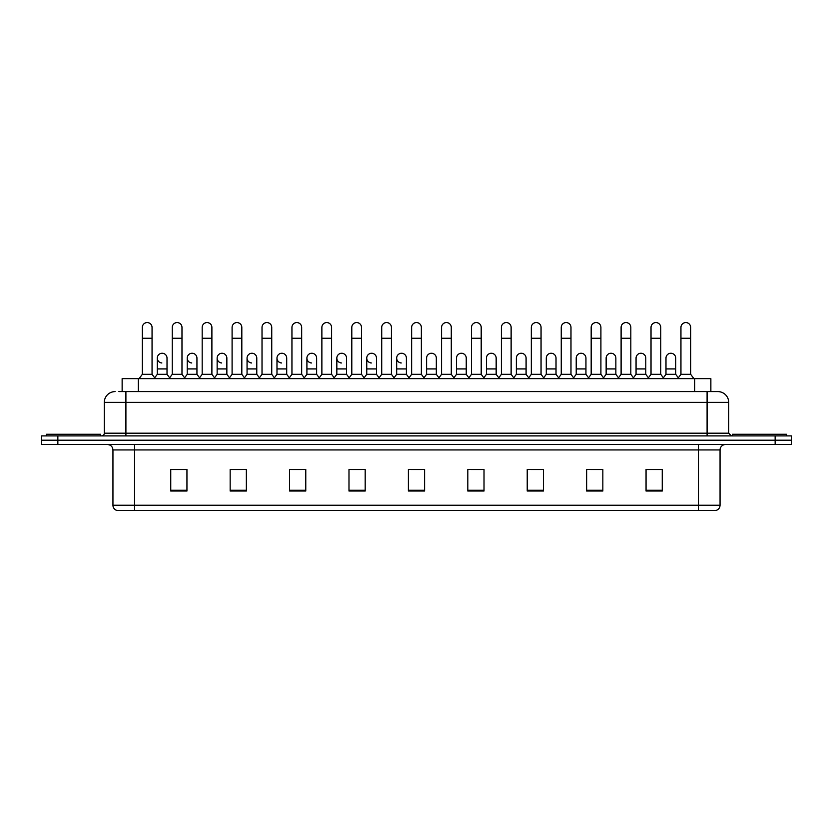 <?xml version="1.0" encoding="UTF-8"?>
<svg xmlns="http://www.w3.org/2000/svg" width="833" height="833" viewBox="0 0 833 833"><rect width="100%" height="100%" fill="white"/><g stroke="black" fill="none" stroke-linecap="round" stroke-linejoin="round"><path stroke-width="1.25" d="M122.139 391.604L122.139 378.64L710.861 378.64L710.861 391.604M720.056 505.246C719.899 507.828 718.608 509.557 716.161 510.431L698.45 510.431L698.45 505.246L720.056 505.246L720.056 449.935A5.404 5.404 0 0 1 725.449 444.53M698.45 510.431L116.839 510.431A5.404 5.404 0 0 1 112.944 505.246L112.944 449.935C112.632 446.655 110.831 444.853 107.551 444.53M57.852 435.888L791.35 435.888L791.35 440.209L41.65 440.209L41.65 444.53L57.852 444.53L57.852 440.209L41.65 440.209L41.65 435.888L57.852 435.888L57.852 440.209L791.35 440.209L791.35 444.53L57.852 444.53M662.256 491.033L662.256 469.437L646.054 469.437L646.054 491.033L662.256 491.033M602.842 491.033L602.842 469.437L586.64 469.437L586.64 491.033L602.842 491.033M543.428 491.033L543.428 469.437L527.227 469.437L527.227 491.033L543.428 491.033M484.015 491.033L484.015 469.437L467.813 469.437L467.813 491.033L484.015 491.033M186.946 491.033L186.946 469.437L170.744 469.437L170.744 491.033L186.946 491.033M246.36 491.033L246.36 469.437L230.158 469.437L230.158 491.033L246.36 491.033M305.773 491.033L305.773 469.437L289.572 469.437L289.572 491.033L305.773 491.033M365.187 491.033L365.187 469.437L348.985 469.437L348.985 491.033L365.187 491.033M424.601 491.033L424.601 469.437L408.399 469.437L408.399 491.033L424.601 491.033M144.265 510.431L134.55 510.431L134.55 505.246L698.45 505.246L698.45 449.935L112.944 449.935M530.788 469.541L541.596 469.541M590.639 469.541L601.436 469.541M646.054 469.541L661.287 469.541M650.479 469.541L646.325 469.541M351.255 469.541L362.053 469.541M291.404 469.541L302.212 469.541M231.564 469.541L242.361 469.541M186.675 469.541L182.521 469.541M171.713 469.541L186.946 469.541M470.947 469.541L481.745 469.541M411.096 469.541L421.904 469.541M119.14 391.604L714.11 391.604M118.89 391.604L125.908 391.604L125.908 402.401L104.302 402.401L104.302 433.191A2.697 2.697 0 0 1 101.605 435.888M115.11 391.604A10.798 10.798 0 0 0 104.302 402.401M717.89 391.604A10.798 10.798 0 0 1 728.698 402.401L707.092 402.401L707.092 391.604L717.723 391.604M728.698 402.401L728.698 433.191L731.395 435.888M142.328 338.24L152.054 338.24L152.054 374.319L142.328 374.319L142.328 327.431A4.863 4.863 0 0 1 147.493 322.579A4.863 4.863 0 0 1 152.054 327.431A4.863 4.863 0 0 0 147.493 322.579M142.328 374.319L139.09 378.64M152.054 374.319L155.292 378.64M161.852 362.959A4.863 4.863 0 0 1 157.291 358.117A4.863 4.863 0 0 1 162.456 353.265A4.863 4.863 0 0 1 167.017 358.117L167.017 368.915L157.291 368.915L157.291 358.117M167.017 368.915L167.017 374.319L157.291 374.319L157.291 368.915M157.291 374.319L154.667 377.807M167.017 374.319L169.63 377.807M172.254 338.24L181.979 338.24L181.979 374.319L172.254 374.319L172.254 327.431A4.863 4.863 0 0 1 177.419 322.579A4.863 4.863 0 0 1 181.979 327.431A4.863 4.863 0 0 0 177.419 322.579M172.254 374.319L169.016 378.64M181.979 374.319L185.218 378.64M202.18 338.24L211.894 338.24L211.894 374.319L202.18 374.319L202.18 327.431A4.863 4.863 0 0 1 207.344 322.579A4.863 4.863 0 0 1 211.894 327.431A4.863 4.863 0 0 0 207.344 322.579M202.18 374.319L198.931 378.64M211.894 374.319L215.143 378.64M232.095 338.24L241.82 338.24L241.82 374.319L232.095 374.319L232.095 327.431A4.863 4.863 0 0 1 237.27 322.579A4.863 4.863 0 0 1 241.82 327.431A4.863 4.863 0 0 0 237.27 322.579M232.095 374.319L228.856 378.64M241.82 374.319L245.058 378.64M262.02 338.24L271.745 338.24L271.745 374.319L262.02 374.319L262.02 327.431A4.863 4.863 0 0 1 267.185 322.579A4.863 4.863 0 0 1 271.745 327.431A4.863 4.863 0 0 0 267.185 322.579M262.02 374.319L258.782 378.64M271.745 374.319L274.984 378.64M191.767 362.959A4.863 4.863 0 0 1 187.217 358.117A4.863 4.863 0 0 1 192.381 353.265A4.863 4.863 0 0 1 196.942 358.117L196.942 368.915L187.217 368.915L187.217 358.117M196.942 368.915L196.942 374.319L187.217 374.319L187.217 368.915M187.217 374.319L184.593 377.807M196.942 374.319L199.556 377.807M221.693 362.959A4.863 4.863 0 0 1 217.142 358.117A4.863 4.863 0 0 1 222.307 353.265A4.863 4.863 0 0 1 226.857 358.117L226.857 368.915L217.142 368.915L217.142 358.117M226.857 368.915L226.857 374.319L217.142 374.319L217.142 368.915M217.142 374.319L214.518 377.807M226.857 374.319L229.481 377.807M251.618 362.959A4.863 4.863 0 0 1 247.057 358.117A4.863 4.863 0 0 1 252.232 353.265A4.863 4.863 0 0 1 256.783 358.117L256.783 368.915L247.057 368.915L247.057 358.117M256.783 368.915L256.783 374.319L247.057 374.319L247.057 368.915M247.057 374.319L244.444 377.807M256.783 374.319L259.407 377.807M100.522 435.888L100.522 434.274L46.513 434.274L46.513 435.888M786.487 435.888L786.487 434.274L732.478 434.274L732.478 435.888M291.946 338.24L301.671 338.24L301.671 374.319L291.946 374.319L291.946 327.431A4.863 4.863 0 0 1 297.11 322.579A4.863 4.863 0 0 1 301.671 327.431A4.863 4.863 0 0 0 297.11 322.579M291.946 374.319L288.707 378.64M301.671 374.319L304.909 378.64M321.871 338.24L331.596 338.24L331.596 374.319L321.871 374.319L321.871 327.431A4.863 4.863 0 0 1 327.036 322.579A4.863 4.863 0 0 1 331.596 327.431A4.863 4.863 0 0 0 327.036 322.579M321.871 374.319L318.633 378.64M331.596 374.319L334.835 378.64M351.797 338.24L361.512 338.24L361.512 374.319L351.797 374.319L351.797 327.431A4.863 4.863 0 0 1 356.961 322.579A4.863 4.863 0 0 1 361.512 327.431A4.863 4.863 0 0 0 356.961 322.579M351.797 374.319L348.548 378.64M361.512 374.319L364.76 378.64M281.544 362.959A4.863 4.863 0 0 1 276.983 358.117A4.863 4.863 0 0 1 282.148 353.265A4.863 4.863 0 0 1 286.708 358.117L286.708 368.915L276.983 368.915L276.983 358.117M286.708 368.915L286.708 374.319L276.983 374.319L276.983 368.915M276.983 374.319L274.369 377.807M286.708 374.319L289.322 377.807M311.459 362.959A4.863 4.863 0 0 1 306.908 358.117A4.863 4.863 0 0 1 312.073 353.265A4.863 4.863 0 0 1 316.634 358.117L316.634 368.915L306.908 368.915L306.908 358.117M316.634 368.915L316.634 374.319L306.908 374.319L306.908 368.915M306.908 374.319L304.284 377.807M316.634 374.319L319.247 377.807M341.384 362.959A4.863 4.863 0 0 1 336.834 358.117A4.863 4.863 0 0 1 341.999 353.265A4.863 4.863 0 0 1 346.549 358.117L346.549 368.915L336.834 368.915L336.834 358.117M346.549 368.915L346.549 374.319L336.834 374.319L336.834 368.915M336.834 374.319L334.21 377.807M346.549 374.319L349.173 377.807M381.712 338.24L391.437 338.24L391.437 374.319L381.712 374.319L381.712 327.431A4.863 4.863 0 0 1 386.887 322.579A4.863 4.863 0 0 1 391.437 327.431A4.863 4.863 0 0 0 386.887 322.579M381.712 374.319L378.474 378.64M391.437 374.319L394.675 378.64M411.637 338.24L421.363 338.24L421.363 374.319L411.637 374.319L411.637 327.431A4.863 4.863 0 0 1 416.802 322.579A4.863 4.863 0 0 1 421.363 327.431A4.863 4.863 0 0 0 416.802 322.579M411.637 374.319L408.399 378.64M421.363 374.319L424.601 378.64M441.563 338.24L451.288 338.24L451.288 374.319L441.563 374.319L441.563 327.431A4.863 4.863 0 0 1 446.727 322.579A4.863 4.863 0 0 1 451.288 327.431A4.863 4.863 0 0 0 446.727 322.579M441.563 374.319L438.325 378.64M451.288 374.319L454.526 378.64M471.488 338.24L481.203 338.24L481.203 374.319L471.488 374.319L471.488 327.431A4.863 4.863 0 0 1 476.653 322.579A4.863 4.863 0 0 1 481.203 327.431A4.863 4.863 0 0 0 476.653 322.579M471.488 374.319L468.24 378.64M481.203 374.319L484.452 378.64M501.404 338.24L511.129 338.24L511.129 374.319L501.404 374.319L501.404 327.431A4.863 4.863 0 0 1 506.579 322.579A4.863 4.863 0 0 1 511.129 327.431A4.863 4.863 0 0 0 506.579 322.579M501.404 374.319L498.165 378.64M511.129 374.319L514.367 378.64M371.31 362.959A4.863 4.863 0 0 1 366.749 358.117A4.863 4.863 0 0 1 371.924 353.265A4.863 4.863 0 0 1 376.474 358.117L376.474 368.915L366.749 368.915L366.749 358.117M376.474 368.915L376.474 374.319L366.749 374.319L366.749 368.915M366.749 374.319L364.136 377.807M376.474 374.319L379.098 377.807M401.235 362.959A4.863 4.863 0 0 1 396.675 358.117A4.863 4.863 0 0 1 401.839 353.265A4.863 4.863 0 0 1 406.4 358.117L406.4 368.915L396.675 368.915L396.675 358.117M406.4 368.915L406.4 374.319L396.675 374.319L396.675 368.915M396.675 374.319L394.061 377.807M406.4 374.319L409.024 377.807M426.6 358.117A4.863 4.863 0 0 1 431.765 353.265A4.863 4.863 0 0 1 436.325 358.117L436.325 368.915L426.6 368.915L426.6 358.117M436.325 368.915L436.325 374.319L426.6 374.319L426.6 368.915M426.6 374.319L423.976 377.807M436.325 374.319L438.939 377.807M456.526 358.117A4.863 4.863 0 0 1 461.69 353.265A4.863 4.863 0 0 1 466.251 358.117L466.251 368.915L456.526 368.915L456.526 358.117M466.251 368.915L466.251 374.319L456.526 374.319L456.526 368.915M456.526 374.319L453.902 377.807M466.251 374.319L468.864 377.807M486.451 358.117A4.863 4.863 0 0 1 491.616 353.265A4.863 4.863 0 0 1 496.166 358.117L496.166 368.915L486.451 368.915L486.451 358.117M496.166 368.915L496.166 374.319L486.451 374.319L486.451 368.915M486.451 374.319L483.827 377.807M496.166 374.319L498.79 377.807M531.329 338.24L541.054 338.24L541.054 374.319L531.329 374.319L531.329 327.431A4.863 4.863 0 0 1 536.494 322.579A4.863 4.863 0 0 1 541.054 327.431A4.863 4.863 0 0 0 536.494 322.579M531.329 374.319L528.091 378.64M541.054 374.319L544.293 378.64M561.255 338.24L570.98 338.24L570.98 374.319L561.255 374.319L561.255 327.431A4.863 4.863 0 0 1 566.419 322.579A4.863 4.863 0 0 1 570.98 327.431A4.863 4.863 0 0 0 566.419 322.579M561.255 374.319L558.016 378.64M570.98 374.319L574.218 378.64M591.18 338.24L600.905 338.24L600.905 374.319L591.18 374.319L591.18 327.431A4.863 4.863 0 0 1 596.345 322.579A4.863 4.863 0 0 1 600.905 327.431A4.863 4.863 0 0 0 596.345 322.579M591.18 374.319L587.942 378.64M600.905 374.319L604.144 378.64M621.106 338.24L630.82 338.24L630.82 374.319L621.106 374.319L621.106 327.431A4.863 4.863 0 0 1 626.27 322.579A4.863 4.863 0 0 1 630.82 327.431A4.863 4.863 0 0 0 626.27 322.579M621.106 374.319L617.857 378.64M630.82 374.319L634.069 378.64M651.021 338.24L660.746 338.24L660.746 374.319L651.021 374.319L651.021 327.431A4.863 4.863 0 0 1 656.196 322.579A4.863 4.863 0 0 1 660.746 327.431A4.863 4.863 0 0 0 656.196 322.579M651.021 374.319L647.782 378.64M660.746 374.319L663.984 378.64M680.946 338.24L690.672 338.24L690.672 374.319L680.946 374.319L680.946 327.431A4.863 4.863 0 0 1 686.111 322.579A4.863 4.863 0 0 1 690.672 327.431A4.863 4.863 0 0 0 686.111 322.579M680.946 374.319L677.708 378.64M690.672 374.319L693.91 378.64M516.366 358.117A4.863 4.863 0 0 1 521.541 353.265A4.863 4.863 0 0 1 526.092 358.117L526.092 368.915L516.366 368.915L516.366 358.117M526.092 368.915L526.092 374.319L516.366 374.319L516.366 368.915M516.366 374.319L513.753 377.807M526.092 374.319L528.716 377.807M546.292 358.117A4.863 4.863 0 0 1 551.456 353.265A4.863 4.863 0 0 1 556.017 358.117L556.017 368.915L546.292 368.915L546.292 358.117M556.017 368.915L556.017 374.319L546.292 374.319L546.292 368.915M546.292 374.319L543.678 377.807M556.017 374.319L558.631 377.807M576.217 358.117A4.863 4.863 0 0 1 581.382 353.265A4.863 4.863 0 0 1 585.943 358.117L585.943 368.915L576.217 368.915L576.217 358.117M585.943 368.915L585.943 374.319L576.217 374.319L576.217 368.915M576.217 374.319L573.593 377.807M585.943 374.319L588.556 377.807M606.143 358.117A4.863 4.863 0 0 1 611.307 353.265A4.863 4.863 0 0 1 615.858 358.117L615.858 368.915L606.143 368.915L606.143 358.117M615.858 368.915L615.858 374.319L606.143 374.319L606.143 368.915M606.143 374.319L603.519 377.807M615.858 374.319L618.482 377.807M636.058 358.117A4.863 4.863 0 0 1 641.233 353.265A4.863 4.863 0 0 1 645.783 358.117L645.783 368.915L636.058 368.915L636.058 358.117M645.783 368.915L645.783 374.319L636.058 374.319L636.058 368.915M636.058 374.319L633.444 377.807M645.783 374.319L648.407 377.807M665.984 358.117A4.863 4.863 0 0 1 671.148 353.265A4.863 4.863 0 0 1 675.709 358.117L675.709 368.915L665.984 368.915L665.984 358.117M675.709 368.915L675.709 374.319L665.984 374.319L665.984 368.915M665.984 374.319L663.37 377.807M675.709 374.319L678.333 377.807M138.34 391.604L138.34 378.64M694.66 391.604L694.66 378.64M698.45 444.53L698.45 449.935L720.056 449.935M112.944 505.246L134.55 505.246L134.55 444.53M775.148 444.53L775.148 435.888M424.601 490.283L408.399 490.283M365.187 490.283L348.985 490.283M305.773 490.283L289.572 490.283M246.36 490.283L230.158 490.283M186.946 490.283L170.744 490.283M484.015 490.283L467.813 490.283M543.428 490.283L527.227 490.283M602.842 490.283L586.64 490.283M662.256 490.283L646.054 490.283M125.908 435.888L125.908 433.191L728.698 433.191M104.302 433.191L125.908 433.191L125.908 402.401L707.092 402.401L707.092 435.888M152.054 338.24L152.054 327.431M181.979 338.24L181.979 327.431M211.894 338.24L211.894 327.431M241.82 338.24L241.82 327.431M271.745 338.24L271.745 327.431M301.671 338.24L301.671 327.431M331.596 338.24L331.596 327.431M361.512 338.24L361.512 327.431M391.437 338.24L391.437 327.431M421.363 338.24L421.363 327.431M451.288 338.24L451.288 327.431M481.203 338.24L481.203 327.431M511.129 338.24L511.129 327.431M541.054 338.24L541.054 327.431M570.98 338.24L570.98 327.431M600.905 338.24L600.905 327.431M630.82 338.24L630.82 327.431M660.746 338.24L660.746 327.431M690.672 338.24L690.672 327.431"/></g></svg>
